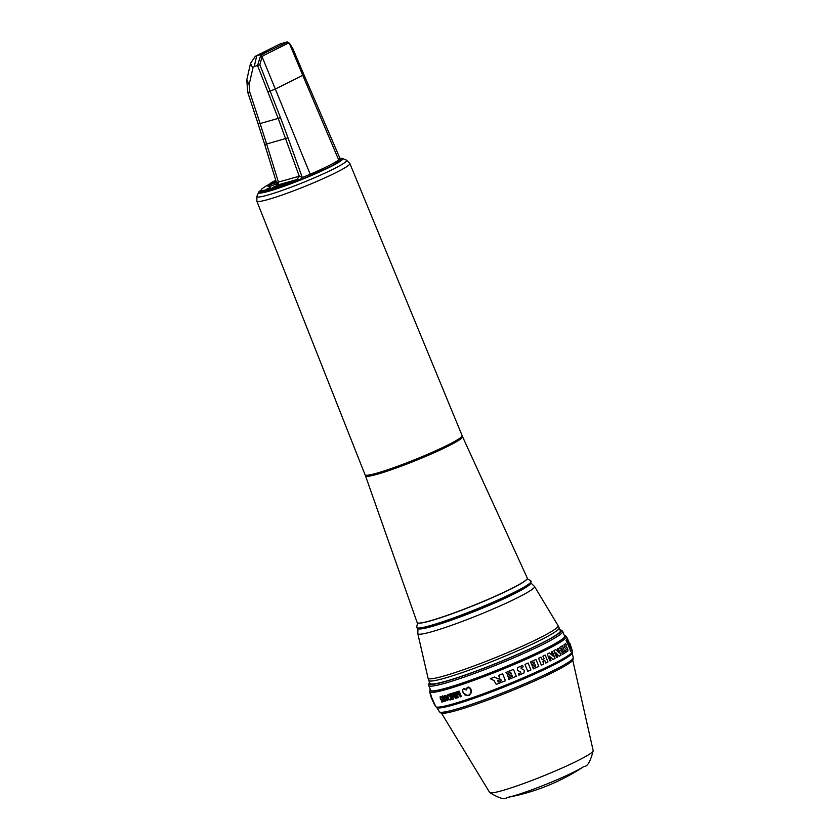 <?xml version="1.0" encoding="UTF-8"?>
<svg xmlns="http://www.w3.org/2000/svg" width="840" height="840" viewBox="0 0 840 840"><rect width="100%" height="100%" fill="white"/><g stroke="black" fill="none" stroke-linecap="round" stroke-linejoin="round"><path stroke-width="1.26" d="M461.958 436.37A52.101 4.536 158 0 1 427.445 455.49A52.175 4.546 158 0 0 462.011 436.328A52.175 4.546 158 0 1 462.011 436.328L462.21 436.401A52.332 4.557 158 0 1 462.556 436.706L527.299 578.077A59.388 5.176 158 0 1 527.299 578.54A59.388 5.176 158 0 1 487.589 599.571A59.388 5.176 158 0 1 417.48 622.902A59.388 5.176 158 0 1 417.165 622.577L365.516 475.913A52.332 4.557 158 0 1 365.568 475.451L365.652 475.262A52.175 4.546 158 0 1 365.663 475.23M487.61 599.707A59.262 5.166 158 0 1 417.648 622.997L416.588 627.207A61.761 5.386 158 0 0 457.569 616.486A61.761 5.386 158 0 0 530.922 581.007L527.236 578.718A59.262 5.166 158 0 1 487.61 599.707M462.556 436.706A52.332 4.557 158 0 1 427.56 455.616A52.332 4.557 158 0 1 365.516 475.913M365.726 475.251A52.101 4.536 158 0 0 427.445 455.49A52.175 4.546 158 0 1 365.652 475.262M461.601 436.853A51.44 4.483 158 0 1 427.171 455.217A51.44 4.483 158 0 1 366.324 475.346M367.206 475.346A51.461 4.483 -22 0 0 412.209 461.087A51.461 4.483 -22 0 0 459.532 438.68A51.461 4.483 -22 0 0 460.95 437.472M261.083 190.113A45.36 3.959 -22 0 0 260.327 190.649A45.36 3.959 -22 0 0 258.647 192.308A45.36 3.959 -22 0 0 293.506 182.774A45.36 3.959 -22 0 0 341.019 160.766A45.36 3.959 -22 0 0 342.437 158.456A45.36 3.959 -22 0 0 339.917 158.456M365.411 475.125L365.6 475.209A52.196 4.546 -22 0 0 409.647 461.853A52.196 4.546 -22 0 0 460.079 438.165A52.196 4.546 -22 0 0 462.021 436.254L462.094 436.065A52.343 4.557 158 0 1 460.152 437.976A52.343 4.557 158 0 1 409.584 461.738A52.343 4.557 158 0 1 365.411 475.125A52.343 4.557 158 0 1 365.075 474.831L256.83 201.117A50.169 4.368 -22 0 0 297.444 189.357A50.169 4.368 -22 0 0 347.959 165.795A50.169 4.368 -22 0 0 349.86 163.527L346.364 160.072A48.416 4.221 -22 0 1 344.852 162.529A48.416 4.221 -22 0 1 294.147 186.029A48.416 4.221 -22 0 1 256.946 196.203L256.83 201.117M349.86 163.527L462.137 435.614A52.343 4.557 158 0 1 462.094 436.065M278.324 183.288L275.993 184.611L276.465 182.469L264.537 143.945A8.841 1.06 -17.2 0 0 266.637 143.997L260.106 123.533L257.975 123.428L247.622 91.99A8.841 1.208 -18.2 0 0 249.753 92.096L260.106 123.533L278.197 118.409L299.26 176.211L296.982 179.529A41.937 3.654 158 0 1 272.517 188.181A41.937 3.654 158 0 1 261.261 189.703A41.937 3.654 158 0 1 269.577 184.139M276.465 182.469L278.439 182.102L277.62 185L297.161 179.466M340.19 159.012A43.04 3.748 158 0 1 340.442 159.243A43.04 3.748 158 0 1 340.463 159.327L339.98 158.634A43.04 3.748 158 0 1 339.969 158.645A43.04 3.748 158 0 1 338.699 159.947L302.757 75.295L303.776 74.34L340.347 159.264M299.26 176.211L278.439 182.102L266.637 143.997L288.015 137.844L280.455 117.611L278.197 118.409L257.576 65.541L254.31 66.423L256.715 55.713L255.297 56.333L250.499 63.368L252.861 68.177L254.31 66.423M252.861 68.177L249.165 84.641L246.803 79.832L247.622 91.99M269.881 185.241A8.599 0.745 -22 0 0 267.991 186.553A8.599 0.745 -22 0 0 270.312 186.165A8.599 0.745 -22 0 0 276.413 183.96M338.699 159.947A43.04 3.748 158 0 1 310.191 174.227A43.04 3.748 158 0 1 302.442 177.46A43.04 3.748 158 0 1 302.284 177.513L302.043 176.841L299.324 176.662M261.261 189.703L260.652 191.121A43.04 3.748 158 0 0 260.62 191.489A43.04 3.748 158 0 0 272.202 189.556A43.04 3.748 158 0 0 299.828 179.686L302.137 177.576M299.828 179.686L296.982 179.529M288.015 137.844L302.043 176.841M280.455 117.611L259.833 64.733L257.576 65.541L260.673 55.398L262.427 54.18L256.715 55.713L279.457 44.226M260.673 55.398L262.07 56.7L263.592 55.482L262.427 54.18L287.417 42L280.34 43.943M286.671 42.032L289.485 43.229L292.698 48.269L303.776 74.34M310.191 174.227L262.07 56.7L259.833 64.733M288.508 42.998L263.592 55.482M270.784 187.288L266.364 189.284L270.784 187.288M277.032 185.525L272.612 187.509L277.032 185.525M283.28 183.761L278.849 185.745L283.28 183.761M468.647 695.174L470.568 693.546L471.051 690.911L469.655 687.939L467.513 687.771M463.554 689.042L466.463 689.955L467.082 688.307M463.103 692.391L462.704 690.659M463.292 692.8L466.904 695.331M445.137 695.95L445.2 697.389L445.483 695.867L446.481 697.337L445.935 698.019L445.179 697.4L446.292 697.925M446.166 698.723L446.313 699.836L446.145 698.733M447.069 700.172L446.334 699.825M448.382 695.111L447.856 696.161L448.76 698.607L448.235 697.557M564.228 635.229A72.965 6.363 158 0 1 565.047 635.523A72.965 6.363 158 0 1 478.338 677.408A72.965 6.363 158 0 1 429.912 690.123L429.723 691.467A73.647 6.416 -22 0 0 429.723 691.688A73.647 6.416 -22 0 0 478.601 678.625A73.647 6.416 158 0 0 566.265 636.521L567.284 638.138M434.07 703.889L435.74 706.608A73.658 6.416 -22 0 0 435.897 706.776A73.658 6.416 -22 0 0 484.533 693.336A73.658 6.416 -22 0 0 572.313 651.662A73.658 6.416 -22 0 0 572.313 651.43L571.893 649.509M434.06 703.364L431.477 697.126L434.669 704.298M431.267 697.022L431.298 697.011A74.33 6.479 -22 0 0 431.508 697.116L435.194 705.327M430.458 694.281L431.267 696.413L430.71 694.092M431.865 699.122L430.962 696.213M457.433 696.875L455.584 692.255L454.997 692.433A74.351 6.479 -22 0 0 455.595 692.244L457.454 696.864L456.729 691.887A74.351 6.479 -22 0 0 457.349 691.688L460.383 695.929L458.514 691.31A74.351 6.479 -22 0 0 459.144 691.1L461.36 696.549L460.435 696.843L457.328 692.622M458.084 697.599L457.37 692.853L458.084 697.599L457.223 697.872L454.997 692.433M471.419 690.889L470.81 688.957L471.398 690.9M471.419 692.16L471.461 691.509L471.398 692.171M463.418 688.706L464.079 688.558L462.609 689.462L462.473 691.499L465.024 695.048L468.794 695.499L471.324 692.685M464.342 688.569L466.305 689.598L467.103 687.655L468.626 687.078L470.799 688.968L469.56 687.435L467.943 687.151M442.554 701.138L441.515 701.369L442.575 701.127L442.082 699.72L441.346 700.13L440.339 698.964L440.171 696.518M440.748 696.454L441.504 697.148L440.769 696.444M440.612 697.032L440.654 698.827L440.433 697.126L441.83 697.756M441.725 699.478L440.675 698.817M442.26 698.901L443.163 701.736L442.26 698.901L441.368 699.562L440.654 698.827M443.877 696.57L443.814 697.357L442.691 696.581L442.669 697.756M443.762 698.586L443.825 700.119M444.034 699.122L443.804 700.13M445.2 699.741L444.654 700.791M445.358 700.371L445.284 701.106M442.659 695.877L443.667 696.35L442.292 696.108L442.418 698.177L443.846 700.885L445.127 701.295M446.649 696.308L447.038 698.313L445.788 695.363L446.628 696.318M447.794 700.392L447.531 698.786L447.531 700.686L445.925 700.004L444.528 696.864L444.854 695.341M448.119 694.501L449.642 694.05L451.868 699.489L449.925 699.962L448.665 699.258L447.321 696.234L447.919 694.596M452.792 698.292L450.429 693.819A74.351 6.479 -22 0 0 450.965 693.662L452.812 698.292L452.015 693.347A74.351 6.479 -22 0 0 452.571 693.178L455.501 697.473L453.632 692.864A74.351 6.479 -22 0 0 454.219 692.675L456.445 698.103L455.584 698.376L452.582 694.092M453.443 699.027L452.718 695.026L453.421 699.038L452.634 699.269L450.408 693.829M498.173 682.059L497.794 680.61L500.819 679.413L501.333 680.81L498.278 682.028L501.333 680.81L500.819 679.413M434.028 703.364L434.364 704.172L434.028 703.364M431.298 696.402L431.12 697.169L430.931 696.224M434.102 703.878L431.12 697.169M430.416 689.65A72.523 6.321 -22 0 0 430.364 690.291A72.523 6.321 -22 0 0 478.454 677.324A72.523 6.321 -22 0 0 564.837 635.953A72.523 6.321 -22 0 0 564.354 635.534M429.912 690.123A72.965 6.363 158 0 1 430.29 689.346M565.047 635.523L566.118 636.352A73.647 6.416 158 0 1 566.265 636.521M435.897 706.776L436.957 707.606A72.975 6.363 -22 0 0 485.153 694.292A72.975 6.363 -22 0 0 572.124 652.995L572.313 651.662M436.779 707.396L439.415 711.784A72.198 6.29 -22 0 0 439.562 711.932A72.198 6.29 -22 0 0 487.231 698.764A72.198 6.29 -22 0 0 573.258 657.92A72.198 6.29 -22 0 0 573.258 657.699L572.103 652.722M439.562 711.932L440.895 712.981A71.348 6.216 -22 0 0 488.009 699.962A71.348 6.216 -22 0 0 573.027 659.589L573.258 657.92M567.304 638.127L571.557 648.795L571.694 650.339L570.591 651.546L569.919 649.268L570.371 647.251L566.759 637.76M567.357 638.463L570.371 647.251L569.919 649.268L570.623 651.536M567.861 639.965L566.895 641.151L569.709 648.553L566.066 640.322L567.325 638.747L567.861 639.965M569.709 648.553L566.045 640.332L567.304 638.757M571.841 650.013L571.274 647.913L571.841 650.013M571.337 648.974L571.861 650.013M571.578 648.722L571.242 647.924M564.522 647.273L563.966 644.795L564.501 647.273L566.423 649.488L565.708 650.685L566.212 652.092L567.956 650.905L567.557 648.385L565.74 646.149L566.265 645.005L565.625 643.639L563.966 644.795L565.625 643.639M565.73 650.675L566.423 649.488L564.501 647.273M565.708 650.685L566.212 652.092M565.226 652.722L562.327 654.454L561.845 653.048L563.399 652.134L562.874 650.738L561.32 651.651L560.763 650.265L562.307 649.351L561.708 647.976L560.165 648.889L559.524 647.525L562.412 645.792L565.226 652.722M562.307 654.454L561.845 653.048M560.165 648.889L559.503 647.535L562.412 645.792M561.32 651.651L560.742 650.265L562.286 649.351L561.687 647.986M562.852 650.738L563.377 652.134L561.824 653.048M559.178 656.219L555.901 652.785L557.529 657.111L556.678 657.573L553.875 650.643L555.807 649.603L559.251 652.995L557.403 648.732L558.17 648.301L560.973 655.231L559.157 656.229L555.88 652.796M559.23 652.995L557.382 648.732L558.17 648.301M556.658 657.573L553.854 650.654L555.807 649.603M555.093 658.403L552.962 659.495L549.402 656.145L551.029 660.471L550.032 660.975L547.228 654.045L549.486 652.911L553.224 656.208L551.376 651.945L552.279 651.473L555.093 658.403M549.381 656.155L552.962 659.495M553.203 656.219L551.355 651.956L552.279 651.473M550.032 660.975L547.207 654.055L549.486 652.911M543.753 664.03L541.349 665.165L538.534 658.245L540.95 657.101L542.125 659.726L544.121 658.78L542.934 656.145L545.181 655.063L547.985 661.983L545.738 663.075L544.772 660.387L542.776 661.332L543.753 664.03M541.327 665.175L538.534 658.245M544.75 660.387L545.727 663.086M542.115 659.736L544.121 658.78L542.913 656.155L545.16 655.063M538.514 658.245L540.95 657.101M538.797 666.351L533.316 668.861L532.833 667.453L535.721 666.141L535.196 664.745L532.308 666.057L531.741 664.671L534.629 663.359L534.03 661.983L531.143 663.296L530.502 661.941L535.994 659.432L538.797 666.351M533.295 668.871L532.833 667.453M531.121 663.306L530.492 661.941L535.972 659.432M532.287 666.067L531.72 664.682L534.607 663.369L534.009 661.994M535.174 664.755L535.721 666.141M532.812 667.464L535.7 666.151M530.922 669.942L527.772 671.328L524.969 664.409L528.108 663.012L530.922 669.942M528.087 663.023L524.947 664.409L527.772 671.328M516.274 676.284L508.809 679.381L508.347 677.975L512.295 676.337L511.781 674.94L507.854 676.568L507.286 675.182L511.224 673.554L510.615 672.189L506.678 673.806L506.027 672.452L513.461 669.365L516.274 676.284M511.76 674.95L512.274 676.347L508.347 677.975L508.841 679.371M506.678 673.806L506.006 672.462L513.44 669.365M507.822 676.568L507.266 675.182L511.193 673.565L510.584 672.189M496.209 684.411L494.088 680.6L496.219 684.411L505.459 680.757L502.646 673.827L498.582 675.465L499.863 678.185L498.561 675.465L502.625 673.837M494.12 680.589L490.319 678.71L494.56 677.05L498.057 678.909L499.863 678.185L498.026 678.909M494.088 680.6L490.287 678.72L494.54 677.061M520.737 672.084L517.409 670.299L520.737 672.084L520.621 672.819L518.395 673.775L518.899 675.171L523.929 673.008L524.328 670.247L521.062 668.441L521.125 667.726L523.236 666.813L522.596 665.448L517.66 667.579L522.575 665.458M517.409 670.299L517.66 667.579L517.409 670.299M520.758 672.074L520.643 672.808L518.417 673.764M518.395 673.775L518.899 675.171M453.653 692.853L454.199 692.685L456.425 698.114M451.994 693.357L452.55 693.189L455.48 697.484M448.329 694.439L449.62 694.061L451.846 699.5M451.059 699.058L449.327 694.827L447.93 695.478L448.214 697.568M446.817 700.172L447.363 699.562L446.355 698.618M445.337 700.381L445.263 701.117M443.888 698.502L444.077 699.122M442.691 696.581L442.649 697.767M441.515 701.369L441.83 702.03L443.163 701.736M469.308 695.279L471.303 692.696M464.32 688.579L466.294 689.598M463.281 692.811L464.699 694.449L466.882 695.341M463.082 692.401L462.683 690.7M466.483 689.945L467.061 688.317M458.535 691.299L459.134 691.11L461.36 696.549M456.75 691.876L457.338 691.698L460.362 695.94M559.965 629.8A71.379 6.216 158 0 1 561.151 630.137A71.379 6.216 158 0 1 476.332 671.107A71.379 6.216 158 0 1 428.967 683.54A71.379 6.216 158 0 1 429.587 682.479M561.151 630.137L562.496 631.176A72.23 6.3 158 0 1 562.695 631.438A72.23 6.3 158 0 1 476.658 672.63A72.23 6.3 158 0 1 428.757 685.545A72.23 6.3 158 0 1 428.726 685.22L428.967 683.54M428.757 685.545L430.689 690.312A72.23 6.3 -22 0 0 431.151 690.722A72.23 6.3 -22 0 0 431.981 690.9M564.102 637.518A72.23 6.3 -22 0 0 564.575 636.815A72.23 6.3 -22 0 0 564.627 636.206L562.695 631.438M559.157 627.774A70.308 6.132 -22 0 1 475.398 667.884A70.308 6.132 -22 0 1 428.768 680.452L429.986 683.466A70.308 6.132 -22 0 0 476.616 670.898A70.308 6.132 -22 0 0 560.375 630.788L558.086 625.643A70.13 6.111 158 0 1 474.59 665.721A70.13 6.111 158 0 1 428.054 678.174L417.795 633.612A62.948 5.492 -22 0 0 459.564 622.429A62.948 5.492 -22 0 0 534.513 586.457L530.964 583.065M531.048 582.939A61.593 5.366 -22 0 1 457.916 617.211A61.593 5.366 -22 0 1 417.837 628.677L418.95 628.898A60.638 5.282 -22 0 0 458.409 617.61A60.638 5.282 -22 0 0 530.397 583.874L530.922 581.007M341.313 159.852A43.627 3.801 -22 0 0 340.568 159.547M260.852 190.649A44.215 3.853 -22 0 0 289.884 184.034A44.215 3.853 -22 0 0 340.001 161.144A44.215 3.853 -22 0 0 340.064 158.771M260.757 191.803A43.627 3.801 -22 0 0 260.421 192.528L260.442 192.602M276.139 184.443L277.62 185M249.165 84.641L249.753 92.096M270.113 185.819A8.579 0.745 -22 0 0 268.832 186.543M267.897 91.99L275.594 88.914L302.757 75.295L289.233 43.092M270.26 186.175L269.598 184.517A6.353 0.557 -22 0 0 271.31 184.233A6.353 0.557 -22 0 0 276.433 182.353M276.255 181.776L270.007 183.572L269.598 184.517M274.974 180.873A22.113 5.386 -113.3 0 0 274.502 180.989A22.113 22.113 0 0 0 270.007 183.572M441.536 713.234L489.689 792.54A55.839 4.872 -22 0 0 526.649 782.428A55.839 4.872 -22 0 0 593.198 750.719L572.744 660.23M489.689 792.54C499.275 798.431 505.092 800.079 507.14 797.475A45.066 3.927 -22 0 0 533.127 789.337A45.066 3.927 -22 0 0 584.062 766.395C587.349 766.836 590.394 761.618 593.198 750.719M260.379 192.507L270.155 190.701L301.403 179.571L331.359 166.173L341.344 159.904M258.647 192.308L256.946 196.203M342.437 158.456L346.364 160.072M264.537 143.945L257.975 123.428M340.442 159.243L340.893 160.367M246.803 79.832L250.499 63.368M286.744 42.011L279.772 44.111L255.297 56.333M260.62 191.489L261.083 192.612M275.846 180.464A22.113 22.113 0 0 0 274.502 180.989M429.723 691.688L430.122 693.557M431.214 697.452L430.091 693.567M571.925 649.499L569.993 643.598M507.14 797.475A206.367 206.367 0 0 0 584.062 766.395M417.837 628.677L416.588 627.207M417.984 628.708L417.795 633.612M534.513 586.457L558.086 625.643M428.768 680.452L428.054 678.174"/></g></svg>
